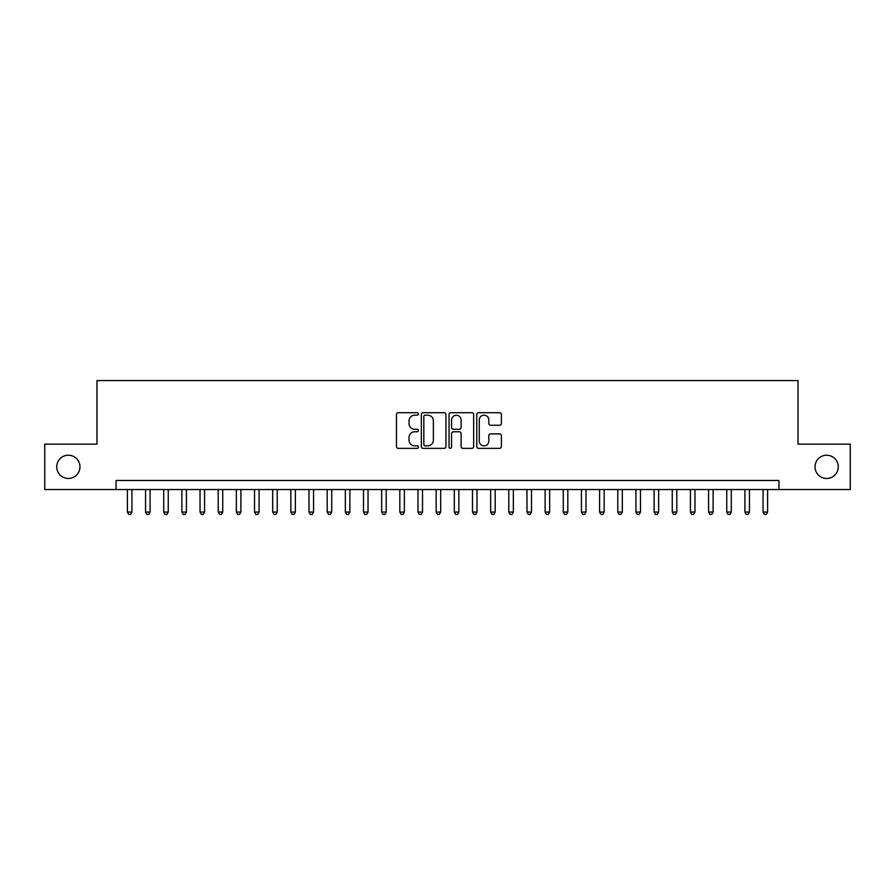 <?xml version="1.0" encoding="UTF-8"?>
<svg xmlns="http://www.w3.org/2000/svg" width="895" height="895" viewBox="0 0 895 895"><rect width="100%" height="100%" fill="white"/><g stroke="black" fill="none" stroke-linecap="round" stroke-linejoin="round"><path stroke-width="1.34" d="M418.446 413.937A1.253 1.253 0 0 0 417.193 412.696L398.253 412.696A1.779 1.779 0 0 0 396.474 414.474L396.474 446.56A1.779 1.779 0 0 0 398.253 448.35L417.193 448.35A1.253 1.253 0 0 0 418.446 447.097A1.253 1.253 0 0 0 417.193 445.855L414.743 445.855A5.706 5.706 0 0 1 409.037 440.15L409.037 437.476A5.706 5.706 0 0 1 414.743 431.77L417.193 431.77A1.253 1.253 0 0 0 418.446 430.517A1.253 1.253 0 0 0 417.193 429.276L414.743 429.276A5.706 5.706 0 0 1 409.037 423.57L409.037 420.896A5.706 5.706 0 0 1 414.743 415.19L417.193 415.19A1.253 1.253 0 0 0 418.446 413.937M815.021 466.843A11.624 11.624 0 0 0 826.644 478.467A11.624 11.624 0 0 0 838.268 466.843A11.624 11.624 0 0 0 826.644 455.219A11.624 11.624 0 0 0 815.021 466.843M56.732 466.843A11.624 11.624 0 0 0 68.356 478.467A11.624 11.624 0 0 0 79.979 466.843A11.624 11.624 0 0 0 68.356 455.219A11.624 11.624 0 0 0 56.732 466.843M499.6 425.259A1.779 1.779 0 0 0 501.379 423.48L501.379 414.474A1.779 1.779 0 0 0 499.6 412.696L478.568 412.696A1.779 1.779 0 0 0 476.778 414.474L476.778 446.56A1.779 1.779 0 0 0 478.568 448.35L499.6 448.35A1.779 1.779 0 0 0 501.379 446.56L501.379 435.686A1.779 1.779 0 0 0 499.6 433.907L490.594 433.907A1.779 1.779 0 0 0 488.815 435.686L488.815 441.078A4.766 4.766 0 0 1 484.05 445.855A4.766 4.766 0 0 1 479.272 441.078L479.272 419.956A4.766 4.766 0 0 1 484.05 415.19A4.766 4.766 0 0 1 488.815 419.956L488.815 423.48A1.779 1.779 0 0 0 490.594 425.259L499.6 425.259M116.037 489.543L44.75 489.543L44.75 444.144L96.962 444.144L96.962 380.576L798.038 380.576L798.038 444.144L850.25 444.144L850.25 489.543L778.963 489.543L778.963 480.47L116.037 480.47L116.037 489.543L778.963 489.543M445.945 414.474A1.779 1.779 0 0 0 444.155 412.696L423.122 412.696A1.779 1.779 0 0 0 421.344 414.474L421.344 446.56A1.779 1.779 0 0 0 423.122 448.35L444.155 448.35A1.779 1.779 0 0 0 445.945 446.56L445.945 414.474M450.845 412.696L471.878 412.696A1.779 1.779 0 0 1 473.656 414.474L473.656 446.56A1.779 1.779 0 0 1 471.878 448.35L462.872 448.35A1.779 1.779 0 0 1 461.093 446.56L461.093 433.549A1.779 1.779 0 0 0 459.314 431.77L453.34 431.77A1.779 1.779 0 0 0 451.561 433.549L451.561 447.097A1.253 1.253 0 0 1 450.308 448.35A1.253 1.253 0 0 1 449.055 447.097L449.055 414.474A1.779 1.779 0 0 1 450.845 412.696M425.08 415.19A1.253 1.253 0 0 0 423.838 416.432L423.838 444.602A1.253 1.253 0 0 0 425.08 445.855L427.665 445.855A5.706 5.706 0 0 0 433.37 440.15L433.37 420.896A5.706 5.706 0 0 0 427.665 415.19L425.08 415.19M461.093 420.046A4.766 4.766 0 0 0 456.327 415.28A4.766 4.766 0 0 0 451.561 420.046L451.561 427.486A1.779 1.779 0 0 0 453.34 429.276L459.314 429.276A1.779 1.779 0 0 0 461.093 427.486L461.093 420.046M127.392 489.543L127.392 512.063L131.934 512.063L131.934 489.543M131.934 512.063L130.569 514.424L128.746 514.424L127.392 512.063M145.549 489.543L145.549 512.063L150.091 512.063L150.091 489.543M150.091 512.063L148.727 514.424L146.914 514.424L145.549 512.063M163.718 489.543L163.718 512.063L168.249 512.063L168.249 489.543M168.249 512.063L166.895 514.424L165.072 514.424L163.718 512.063M181.875 489.543L181.875 512.063L186.417 512.063L186.417 489.543M186.417 512.063L185.052 514.424L183.24 514.424L181.875 512.063M200.032 489.543L200.032 512.063L204.575 512.063L204.575 489.543M204.575 512.063L203.221 514.424L201.397 514.424L200.032 512.063M218.201 489.543L218.201 512.063L222.743 512.063L222.743 489.543M222.743 512.063L221.378 514.424L219.566 514.424L218.201 512.063M236.358 489.543L236.358 512.063L240.9 512.063L240.9 489.543M240.9 512.063L239.536 514.424L237.723 514.424L236.358 512.063M254.527 489.543L254.527 512.063L259.069 512.063L259.069 489.543M259.069 512.063L257.704 514.424L255.892 514.424L254.527 512.063M272.684 489.543L272.684 512.063L277.226 512.063L277.226 489.543M277.226 512.063L275.861 514.424L274.049 514.424L272.684 512.063M290.853 489.543L290.853 512.063L295.395 512.063L295.395 489.543M295.395 512.063L294.03 514.424L292.217 514.424L290.853 512.063M309.01 489.543L309.01 512.063L313.552 512.063L313.552 489.543M313.552 512.063L312.187 514.424L310.375 514.424L309.01 512.063M327.178 489.543L327.178 512.063L331.721 512.063L331.721 489.543M331.721 512.063L330.356 514.424L328.532 514.424L327.178 512.063M345.336 489.543L345.336 512.063L349.878 512.063L349.878 489.543M349.878 512.063L348.513 514.424L346.701 514.424L345.336 512.063M363.504 489.543L363.504 512.063L368.035 512.063L368.035 489.543M368.035 512.063L366.681 514.424L364.858 514.424L363.504 512.063M381.662 489.543L381.662 512.063L386.204 512.063L386.204 489.543M386.204 512.063L384.839 514.424L383.026 514.424L381.662 512.063M399.819 489.543L399.819 512.063L404.361 512.063L404.361 489.543M404.361 512.063L403.007 514.424L401.184 514.424L399.819 512.063M417.987 489.543L417.987 512.063L422.529 512.063L422.529 489.543M422.529 512.063L421.165 514.424L419.352 514.424L417.987 512.063M436.145 489.543L436.145 512.063L440.687 512.063L440.687 489.543M440.687 512.063L439.322 514.424L437.51 514.424L436.145 512.063M454.313 489.543L454.313 512.063L458.855 512.063L458.855 489.543M458.855 512.063L457.49 514.424L455.678 514.424L454.313 512.063M472.47 489.543L472.47 512.063L477.013 512.063L477.013 489.543M477.013 512.063L475.648 514.424L473.835 514.424L472.47 512.063M490.639 489.543L490.639 512.063L495.181 512.063L495.181 489.543M495.181 512.063L493.816 514.424L491.993 514.424L490.639 512.063M508.796 489.543L508.796 512.063L513.338 512.063L513.338 489.543M513.338 512.063L511.974 514.424L510.161 514.424L508.796 512.063M526.965 489.543L526.965 512.063L531.496 512.063L531.496 489.543M531.496 512.063L530.142 514.424L528.318 514.424L526.965 512.063M545.122 489.543L545.122 512.063L549.664 512.063L549.664 489.543M549.664 512.063L548.299 514.424L546.487 514.424L545.122 512.063M563.279 489.543L563.279 512.063L567.822 512.063L567.822 489.543M567.822 512.063L566.468 514.424L564.644 514.424L563.279 512.063M581.448 489.543L581.448 512.063L585.99 512.063L585.99 489.543M585.99 512.063L584.625 514.424L582.813 514.424L581.448 512.063M599.605 489.543L599.605 512.063L604.147 512.063L604.147 489.543M604.147 512.063L602.782 514.424L600.97 514.424L599.605 512.063M617.774 489.543L617.774 512.063L622.316 512.063L622.316 489.543M622.316 512.063L620.951 514.424L619.139 514.424L617.774 512.063M635.931 489.543L635.931 512.063L640.473 512.063L640.473 489.543M640.473 512.063L639.108 514.424L637.296 514.424L635.931 512.063M654.1 489.543L654.1 512.063L658.642 512.063L658.642 489.543M658.642 512.063L657.277 514.424L655.464 514.424L654.1 512.063M672.257 489.543L672.257 512.063L676.799 512.063L676.799 489.543M676.799 512.063L675.434 514.424L673.622 514.424L672.257 512.063M690.425 489.543L690.425 512.063L694.967 512.063L694.967 489.543M694.967 512.063L693.603 514.424L691.779 514.424L690.425 512.063M708.583 489.543L708.583 512.063L713.125 512.063L713.125 489.543M713.125 512.063L711.76 514.424L709.948 514.424L708.583 512.063M726.751 489.543L726.751 512.063L731.282 512.063L731.282 489.543M731.282 512.063L729.928 514.424L728.105 514.424L726.751 512.063M744.909 489.543L744.909 512.063L749.451 512.063L749.451 489.543M749.451 512.063L748.086 514.424L746.273 514.424L744.909 512.063M763.066 489.543L763.066 512.063L767.608 512.063L767.608 489.543M767.608 512.063L766.254 514.424L764.431 514.424L763.066 512.063"/></g></svg>
